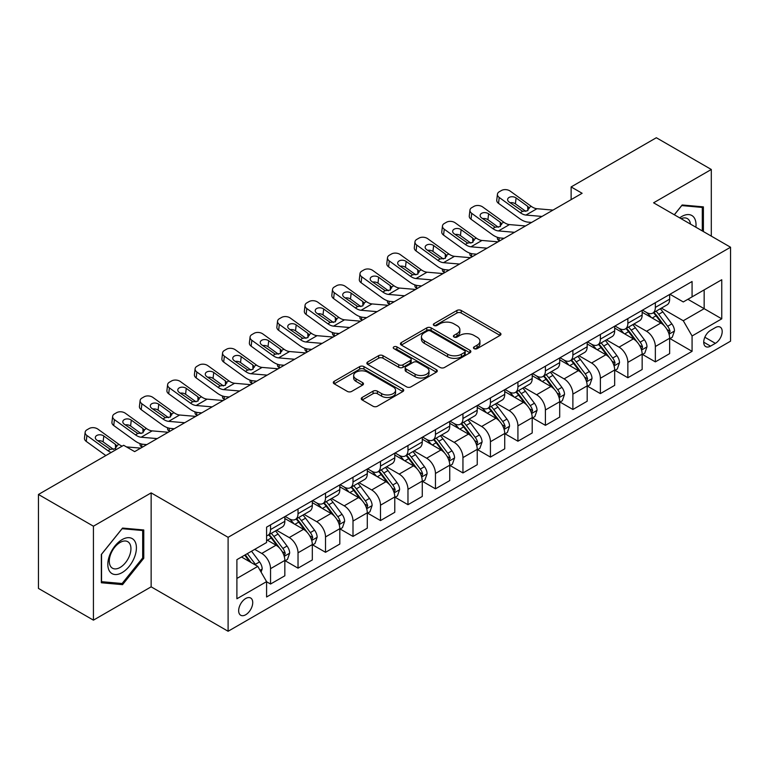 <?xml version="1.0" encoding="UTF-8"?>
<svg xmlns="http://www.w3.org/2000/svg" width="769" height="769" viewBox="0 0 769 769"><rect width="100%" height="100%" fill="white"/><g stroke="black" fill="none" stroke-linecap="round" stroke-linejoin="round"><path stroke-width="1.15" d="M474.108 348.645A2.134 1.23 0 0 0 477.136 348.645L500.061 335.399A3.057 1.759 0 0 0 500.955 334.15A3.057 1.759 0 0 0 500.061 332.91L461.217 310.474A3.057 1.759 0 0 0 456.901 310.474L433.966 323.72A2.134 1.23 0 0 0 433.341 324.595A2.134 1.23 0 0 0 433.966 325.46A2.134 1.23 0 0 0 436.984 325.46L439.955 323.749A9.766 5.643 0 0 1 453.768 323.749L457.007 325.614A9.766 5.643 0 0 1 459.872 329.603A9.766 5.643 0 0 1 457.007 333.592L454.037 335.303A2.134 1.23 0 0 0 453.412 336.178A2.134 1.23 0 0 0 454.037 337.053A2.134 1.23 0 0 0 457.065 337.053L460.025 335.342A9.766 5.643 0 0 1 473.839 335.342L477.078 337.207A9.766 5.643 0 0 1 479.943 341.196A9.766 5.643 0 0 1 477.078 345.185L474.108 346.896A2.134 1.23 0 0 0 473.483 347.771A2.134 1.23 0 0 0 474.108 348.645L474.108 346.896M245.696 614.758A9.949 5.748 120 0 0 252.194 605.991A9.949 5.748 120 0 0 250.675 598.013A9.949 5.748 120 0 0 245.696 598.513A9.949 5.748 120 0 0 239.197 607.279A9.949 5.748 120 0 0 240.716 615.248A9.949 5.748 120 0 0 245.696 614.758M362.151 397.458A3.057 1.759 0 0 0 361.257 398.707A3.057 1.759 0 0 0 362.151 399.947L373.042 406.243A3.057 1.759 0 0 0 377.368 406.243L402.831 391.536A3.057 1.759 0 0 0 403.725 390.296A3.057 1.759 0 0 0 402.831 389.047L363.977 366.611A3.057 1.759 0 0 0 359.661 366.611L334.198 381.318A3.057 1.759 0 0 0 333.304 382.568A3.057 1.759 0 0 0 334.198 383.808L347.357 391.411A3.057 1.759 0 0 0 351.683 391.411L362.574 385.125A3.057 1.759 0 0 0 363.468 383.875A3.057 1.759 0 0 0 362.574 382.626L356.047 378.857A8.161 4.71 0 0 1 353.653 375.522A8.161 4.71 0 0 1 358.7 371.167A8.161 4.71 0 0 1 367.601 372.196L393.17 386.961A8.161 4.71 0 0 1 395.564 390.296A8.161 4.71 0 0 1 390.527 394.651A8.161 4.71 0 0 1 381.626 393.622L377.368 391.161A3.057 1.759 0 0 0 373.042 391.161L362.151 397.458L362.151 399.947M151.147 492.881L93.424 526.207L38.45 494.467L38.45 588.42L93.424 620.15L151.147 586.834L228.105 631.262L228.105 537.32L151.147 492.881L151.147 586.834M711.306 236.121L711.306 169.478L653.592 202.805L730.55 247.233L228.105 537.32M711.306 169.478L656.341 137.738L571.127 186.934L571.127 199.623M38.45 494.467L123.655 445.28L134.652 451.624L582.123 193.279L571.127 186.934M440.176 367.486A3.057 1.759 0 0 0 444.492 367.486L469.955 352.788A3.057 1.759 0 0 0 470.849 351.539A3.057 1.759 0 0 0 469.955 350.289L431.111 327.863A3.057 1.759 0 0 0 426.785 327.863L401.322 342.57A3.057 1.759 0 0 0 400.428 343.81A3.057 1.759 0 0 0 401.322 345.06L440.176 367.486M394.728 349.107A2.134 1.23 0 0 1 396.9 349.405L396.9 346.867L436.398 369.668A3.057 1.759 0 0 1 437.292 370.918A3.057 1.759 0 0 1 436.398 372.158L410.925 386.865A3.057 1.759 0 0 1 406.609 386.865L367.755 364.439L367.755 361.939A3.057 1.759 0 0 0 366.861 363.189A3.057 1.759 0 0 0 367.755 364.439M367.755 361.939L378.656 355.653A3.057 1.759 0 0 1 382.972 355.653L398.727 364.746A3.057 1.759 0 0 0 403.052 364.746L410.281 360.574A3.057 1.759 0 0 0 411.175 359.325A3.057 1.759 0 0 0 410.281 358.075L393.872 348.607A2.134 1.23 0 0 1 393.247 347.742A2.134 1.23 0 0 1 394.564 346.598A2.134 1.23 0 0 1 396.9 346.867M715.381 327.594L710.537 330.391A9.641 5.566 120 0 0 704.241 338.879A9.641 5.566 120 0 0 705.721 346.608A9.641 5.566 120 0 0 710.537 346.127L715.381 343.339A9.641 5.566 120 0 0 721.678 334.842A9.641 5.566 120 0 0 720.197 327.113A9.641 5.566 120 0 0 715.381 327.594M228.105 631.262L730.55 341.176L730.55 247.233M669.972 294.267L683.276 301.948L692.071 296.872L692.071 281.512L266.583 527.159L266.583 542.52L236.9 559.659L236.9 598.763L266.583 581.624L266.583 596.984L692.071 351.337L692.071 335.976L683.276 320.74L661.407 308.119M692.071 296.872L721.755 279.733L721.755 318.837L692.071 335.976M93.424 526.207L93.424 620.15M687.89 299.285L704.164 308.677L704.164 289.894L721.755 279.733M683.276 320.74L704.164 308.677L721.755 318.837M236.9 578.451L257.788 566.388L241.514 556.996M266.583 581.749L270.544 584.036L270.544 568.676A12.439 7.181 -120 0 0 261.748 553.44L254.712 549.374M270.544 584.036L284.838 575.789L284.838 560.428A12.439 7.181 -120 0 0 276.042 545.192L266.583 539.732M285.164 560.745L298.026 568.166L298.026 552.805A12.439 7.181 -120 0 0 289.231 537.569L276.6 530.283M298.026 568.166L312.32 559.919L312.32 544.558A12.439 7.181 -120 0 0 303.524 529.322L284.838 518.527M312.647 544.875L325.518 552.296L325.518 536.935A12.439 7.181 -120 0 0 316.722 521.699L304.091 514.413M325.518 552.296L339.811 544.048L339.811 528.688A12.439 7.181 -120 0 0 331.016 513.452L312.32 502.657M340.138 529.005L353 536.426L353 521.065A12.439 7.181 -120 0 0 344.204 505.839L331.574 498.543M353 536.426L367.294 528.178L367.294 512.817A12.439 7.181 -120 0 0 358.498 497.581L339.811 486.787M367.62 513.134L380.492 520.565L380.492 505.204A12.439 7.181 -120 0 0 371.696 489.968L359.065 482.672M380.492 520.565L394.776 512.308L394.776 496.947A12.439 7.181 -120 0 0 385.98 481.711L367.294 470.926M395.112 497.264L407.974 504.695L407.974 489.334A12.439 7.181 -120 0 0 399.178 474.098L386.547 466.802M407.974 504.695L422.268 496.438L422.268 481.077A12.439 7.181 -120 0 0 413.472 465.841L394.776 455.056M422.594 481.394L435.456 488.824L435.456 473.464A12.439 7.181 -120 0 0 426.66 458.228L414.039 450.932M435.456 488.824L449.75 480.567L449.75 465.207A12.439 7.181 -120 0 0 440.954 449.971L422.268 439.186M450.086 465.524L462.948 472.954L462.948 457.593A12.439 7.181 -120 0 0 454.152 442.358L441.521 435.071M462.948 472.954L477.241 464.707L477.241 449.336A12.439 7.181 -120 0 0 468.446 434.11L449.75 423.315M477.568 449.663L490.43 457.084L490.43 441.723A12.439 7.181 -120 0 0 481.634 426.487L469.003 419.201M490.43 457.084L504.724 448.836L504.724 433.476A12.439 7.181 -120 0 0 495.928 418.24L477.241 407.445M505.05 433.793L517.922 441.214L517.922 425.853A12.439 7.181 -120 0 0 509.126 410.617L496.495 403.331M517.922 441.214L532.206 432.966L532.206 417.605A12.439 7.181 -120 0 0 523.41 402.37L504.724 391.575M532.542 417.923L545.404 425.344L545.404 409.983A12.439 7.181 -120 0 0 536.608 394.747L523.977 387.461M545.404 425.344L559.697 417.096L559.697 401.735A12.439 7.181 -120 0 0 550.902 386.499L532.206 375.705M560.024 402.052L572.886 409.483L572.886 394.113A12.439 7.181 -120 0 0 564.09 378.886L551.469 371.59M572.886 409.483L587.18 401.226L587.18 385.865A12.439 7.181 -120 0 0 578.384 370.629L559.697 359.844M587.516 386.182L600.378 393.613L600.378 378.252A12.439 7.181 -120 0 0 591.582 363.016L578.951 355.72M600.378 393.613L614.671 385.356L614.671 369.995A12.439 7.181 -120 0 0 605.876 354.759L587.18 343.974M614.998 370.312L627.86 377.742L627.86 362.382A12.439 7.181 -120 0 0 619.064 347.146L606.433 339.85M627.86 377.742L642.153 369.485L642.153 354.125A12.439 7.181 -120 0 0 633.358 338.889L614.671 328.103M642.48 354.442L655.351 361.872L655.351 346.511A12.439 7.181 -120 0 0 646.556 331.276L633.925 323.98M655.351 361.872L669.645 353.615L669.645 338.254A12.439 7.181 -120 0 0 660.85 323.028L642.153 312.233M642.48 310.138L646.556 312.483A12.439 7.181 -120 0 0 652.775 313.098A12.439 7.181 -120 0 0 655.351 307.408L655.351 302.707M614.998 326.008L619.064 328.353A12.439 7.181 -120 0 0 625.284 328.969A12.439 7.181 -120 0 0 627.86 323.278L627.86 318.577M587.516 341.878L591.582 344.224A12.439 7.181 -120 0 0 597.801 344.839A12.439 7.181 -120 0 0 600.378 339.148L600.378 334.448M560.024 357.748L564.09 360.094A12.439 7.181 -120 0 0 570.31 360.709A12.439 7.181 -120 0 0 572.886 355.018L572.886 350.318M532.542 373.609L536.608 375.964A12.439 7.181 -120 0 0 542.827 376.579A12.439 7.181 -120 0 0 545.404 370.889L545.404 366.188M505.05 389.479L509.126 391.834A12.439 7.181 -120 0 0 515.345 392.45A12.439 7.181 -120 0 0 517.922 386.749L517.922 382.058M477.568 405.35L481.634 407.705A12.439 7.181 -120 0 0 487.854 408.32A12.439 7.181 -120 0 0 490.43 402.62L490.43 397.929M450.086 421.22L454.152 423.565A12.439 7.181 -120 0 0 460.371 424.19A12.439 7.181 -120 0 0 462.948 418.49L462.948 413.789M422.594 437.09L426.66 439.435A12.439 7.181 -120 0 0 432.88 440.051A12.439 7.181 -120 0 0 435.456 434.36L435.456 429.66M395.112 452.96L399.178 455.306A12.439 7.181 -120 0 0 405.398 455.921A12.439 7.181 -120 0 0 407.974 450.23L407.974 445.53M367.62 468.83L371.696 471.176A12.439 7.181 -120 0 0 377.915 471.791A12.439 7.181 -120 0 0 380.492 466.101L380.492 461.4M340.138 484.701L344.204 487.046A12.439 7.181 -120 0 0 350.424 487.661A12.439 7.181 -120 0 0 353 481.971L353 477.27M312.647 500.561L316.722 502.916A12.439 7.181 -120 0 0 322.942 503.532A12.439 7.181 -120 0 0 325.518 497.831L325.518 493.14M285.164 516.432L289.231 518.787A12.439 7.181 -120 0 0 295.45 519.402A12.439 7.181 -120 0 0 298.026 513.702L298.026 509.011M669.972 338.571L692.071 351.337M652.775 313.098L667.069 304.851A12.439 7.181 -120 0 0 669.645 299.16L669.645 294.46M625.284 328.969L639.577 320.721A12.439 7.181 -120 0 0 642.153 315.021L642.153 310.33M597.801 344.839L612.095 336.591A12.439 7.181 -120 0 0 614.671 330.891L614.671 326.2M570.31 360.709L584.603 352.462A12.439 7.181 -120 0 0 587.18 346.761L587.18 342.07M542.827 376.579L557.121 368.322A12.439 7.181 -120 0 0 559.697 362.632L559.697 357.931M515.345 392.45L529.63 384.192A12.439 7.181 -120 0 0 532.206 378.502L532.206 373.801M487.854 408.32L502.147 400.063A12.439 7.181 -120 0 0 504.724 394.372L504.724 389.672M460.371 424.19L474.665 415.933A12.439 7.181 -120 0 0 477.241 410.242L477.241 405.542M432.88 440.051L447.173 431.803A12.439 7.181 -120 0 0 449.75 426.113L449.75 421.412M405.398 455.921L419.691 447.673A12.439 7.181 -120 0 0 422.268 441.973L422.268 437.282M377.915 471.791L392.2 463.544A12.439 7.181 -120 0 0 394.776 457.843L394.776 453.152M350.424 487.661L364.717 479.414A12.439 7.181 -120 0 0 367.294 473.714L367.294 469.013M322.942 503.532L337.235 495.274A12.439 7.181 -120 0 0 339.811 489.584L339.811 484.883M295.45 519.402L309.744 511.145A12.439 7.181 -120 0 0 312.32 505.454L312.32 500.754M266.583 535.772A12.439 7.181 -120 0 0 267.968 535.272L282.261 527.015A12.439 7.181 -120 0 0 284.838 521.324L284.838 516.624M267.968 535.272A12.439 7.181 -120 0 0 270.544 529.572L270.544 524.881M257.788 566.388L266.583 581.624M703.395 231.556L703.395 206.871L682.17 204.977L674.307 214.762M101.335 582.758L122.559 584.651L143.774 558.256L143.774 529.966L122.559 528.072L101.335 554.468L101.335 582.758M142.678 557.621L143.774 558.256M120.32 583.363L122.559 584.651M474.963 348.943L477.078 347.723A9.766 5.643 0 0 0 479.943 343.733L479.943 341.196M459.872 329.603L459.872 332.141A9.766 5.643 0 0 1 457.007 336.13L454.892 337.351M500.023 335.428L461.217 313.021A3.057 1.759 0 0 0 456.901 313.021L434.821 325.768M469.917 352.808L431.111 330.401A3.057 1.759 0 0 0 426.785 330.401L401.36 345.079M464.563 352.413A2.134 1.23 0 0 0 465.187 351.539A2.134 1.23 0 0 0 464.563 350.664L430.457 330.978A2.134 1.23 0 0 0 427.439 330.978L424.305 332.785A9.766 5.643 0 0 0 421.45 336.774A9.766 5.643 0 0 0 424.305 340.763L447.616 354.221A9.766 5.643 0 0 0 461.429 354.221L464.563 352.413L464.563 354.951A2.134 1.23 0 0 0 465.187 354.076L465.187 351.539M421.45 336.774L421.45 339.312A9.766 5.643 0 0 0 424.305 343.301L424.305 340.763M464.563 354.951L461.429 356.758A9.766 5.643 0 0 1 447.616 356.758L424.305 343.301M367.803 364.458L378.656 358.191L378.656 355.653M411.175 359.325L411.175 361.863A3.057 1.759 0 0 1 410.281 363.112L403.052 367.284A3.057 1.759 0 0 1 398.727 367.284L382.972 358.191A3.057 1.759 0 0 0 378.656 358.191M396.9 349.405L436.35 372.186M415.077 374.186A8.161 4.71 0 0 0 423.979 375.205A8.161 4.71 0 0 0 429.015 370.85A8.161 4.71 0 0 0 426.632 367.515L417.615 362.314A3.057 1.759 0 0 0 413.299 362.314L406.07 366.496A3.057 1.759 0 0 0 405.176 367.736A3.057 1.759 0 0 0 406.07 368.985L415.077 374.186L415.077 376.723A8.161 4.71 0 0 0 423.979 377.742A8.161 4.71 0 0 0 429.015 373.388L429.015 370.85M405.176 367.736L405.176 370.274A3.057 1.759 0 0 0 406.07 371.523L406.07 368.985M415.077 376.723L406.07 371.523M395.564 390.296L395.564 392.834A8.161 4.71 0 0 1 390.527 397.189A8.161 4.71 0 0 1 381.626 396.16L377.368 393.699A3.057 1.759 0 0 0 373.042 393.699L362.189 399.976M353.653 375.522L353.653 378.069A8.161 4.71 0 0 0 356.047 381.395L356.047 378.857M362.535 385.144L356.047 381.395M402.793 391.565L363.977 369.158A3.057 1.759 0 0 0 359.661 369.158L334.236 383.837M669.645 338.764L672.279 337.245L674.48 330.891A8.238 4.758 -120 0 0 671.846 323.874L662.859 311.887A23.791 13.736 -120 0 0 660.263 308.773M651.333 317.53A23.791 13.736 -120 0 0 646.46 312.435M499.735 240.851L499.225 240.63A6.219 3.114 174.1 0 1 497.437 238.726L497.283 237.265M668.886 333.717L670.03 331.247A8.238 4.758 -120 0 0 667.665 326.287L658.687 314.3A23.791 13.736 -120 0 0 656.092 311.185M653.871 312.464A19.744 11.4 60 0 1 657.12 316.155L664.724 326.296M653.448 312.714A23.791 13.736 60 0 1 656.044 315.819L662.022 323.797M542.01 216.435L525.967 215.06A15.553 8.978 60 0 1 520.277 212.696L499.225 197.47L498.533 203.362A6.219 4.008 -173.3 0 1 496.755 200.103L497.447 194.211A6.219 4.008 6.7 0 0 499.225 197.47M531.61 222.443L528.12 222.145A23.32 13.467 60 0 1 519.584 218.598L498.533 203.362M553.007 210.091L536.954 208.716A15.553 8.978 60 0 1 531.273 206.352L510.212 191.116A6.219 4.008 6.7 0 0 501.455 190.501L499.254 191.769A6.219 4.008 6.7 0 0 497.447 194.211M527.851 210.619L527.669 206.323L528.899 207.717L527.688 210.716L522.641 211.331L509.059 202.007A4.979 3.211 -173.3 0 1 507.627 199.392A4.979 3.211 -173.3 0 1 509.078 197.45A4.979 3.211 -173.3 0 1 516.095 197.941L515.403 203.843L525.852 211.398M515.403 203.843A4.979 3.211 6.7 0 0 510.087 202.747M527.669 206.323L516.095 197.941M531.273 206.352L528.899 207.717L529.139 208.61M642.153 354.634L644.797 353.115L646.989 346.761A8.238 4.758 -120 0 0 644.364 339.744L635.377 327.757A23.791 13.736 -120 0 0 632.781 324.643M623.842 333.4A23.791 13.736 -120 0 0 618.978 328.305M472.243 256.721L471.733 256.5A6.219 3.114 174.1 0 1 469.946 254.597L469.792 253.136M641.404 349.587L642.538 347.117A8.238 4.758 -120 0 0 640.183 342.157L631.195 330.161A23.791 13.736 -120 0 0 628.6 327.056M626.389 328.334A19.744 11.4 60 0 1 629.628 332.016L637.232 342.167M625.966 328.584A23.791 13.736 60 0 1 628.561 331.689L634.531 339.658M614.671 370.504L617.305 368.976L619.506 362.632A8.238 4.758 -120 0 0 616.873 355.614L607.894 343.618A23.791 13.736 -120 0 0 605.299 340.513M596.36 349.27A23.791 13.736 -120 0 0 591.486 344.176M444.761 272.582L444.251 272.37A6.219 3.114 174.1 0 1 442.463 270.467L442.31 268.996M613.922 365.458L615.056 362.987A8.238 4.758 -120 0 0 612.701 358.027L603.713 346.031A23.791 13.736 -120 0 0 601.118 342.926M598.907 344.204A19.744 11.4 60 0 1 602.146 347.886L609.75 358.037M598.474 344.445A23.791 13.736 60 0 1 601.07 347.559L607.049 355.528M587.18 386.374L589.823 384.846L592.015 378.502A8.238 4.758 -120 0 0 589.39 371.485L580.403 359.488A23.791 13.736 -120 0 0 577.807 356.383M568.877 365.14A23.791 13.736 -120 0 0 564.004 360.036M417.269 288.452L416.76 288.231A6.219 3.114 174.1 0 1 414.972 286.328L414.827 284.866M586.43 381.328L587.574 378.857A8.238 4.758 -120 0 0 585.209 373.897L576.231 361.901A23.791 13.736 -120 0 0 573.636 358.796M571.415 360.075A19.744 11.4 60 0 1 574.654 363.756L582.258 373.907M570.992 360.315A23.791 13.736 60 0 1 573.587 363.429L579.557 371.398M514.528 232.305L498.475 230.931A15.553 8.978 60 0 1 492.794 228.566L471.733 213.34L471.051 219.232A6.219 4.008 -173.3 0 1 469.263 215.974L469.955 210.072A6.219 4.008 6.7 0 0 471.733 213.34M504.118 238.313L500.629 238.015A23.32 13.467 60 0 1 492.102 234.468L471.051 219.232M525.515 225.961L509.472 224.586A15.553 8.978 60 0 1 503.782 222.212L482.73 206.986A6.219 4.008 6.7 0 0 473.973 206.371L471.772 207.64A6.219 4.008 6.7 0 0 469.955 210.072M500.359 226.48L500.186 222.183L501.417 223.587L500.206 226.586L495.159 227.201L481.567 217.877A4.979 3.211 -173.3 0 1 480.144 215.262A4.979 3.211 -173.3 0 1 481.596 213.321A4.979 3.211 -173.3 0 1 488.603 213.811L487.911 219.713L498.36 227.268M487.911 219.713A4.979 3.211 6.7 0 0 482.596 218.617M500.186 222.183L488.603 213.811M503.782 222.212L501.417 223.587L501.657 224.481M487.037 248.176L470.993 246.801A15.553 8.978 60 0 1 465.303 244.436L444.251 229.2L443.559 235.103A6.219 4.008 -173.3 0 1 441.781 231.844L442.473 225.942A6.219 4.008 6.7 0 0 444.251 229.2M476.636 254.183L473.146 253.885A23.32 13.467 60 0 1 464.62 250.329L443.559 235.103M498.033 241.831L481.98 240.457A15.553 8.978 60 0 1 476.299 238.082L455.248 222.856A6.219 4.008 6.7 0 0 446.481 222.241L444.28 223.51A6.219 4.008 6.7 0 0 442.473 225.942M472.877 242.35L472.704 238.054L473.935 239.457L472.714 242.446L467.677 243.062L454.085 233.738A4.979 3.211 -173.3 0 1 452.662 231.133A4.979 3.211 -173.3 0 1 454.114 229.191A4.979 3.211 -173.3 0 1 461.121 229.681L460.429 235.583L470.878 243.139M460.429 235.583A4.979 3.211 6.7 0 0 455.113 234.487M472.704 238.054L461.121 229.681M476.299 238.082L473.935 239.457L474.175 240.351M459.554 264.046L443.502 262.671A15.553 8.978 60 0 1 437.821 260.307L416.76 245.071L416.077 250.973A6.219 4.008 -173.3 0 1 414.299 247.714L414.981 241.812A6.219 4.008 6.7 0 0 416.76 245.071M449.144 270.054L445.655 269.756A23.32 13.467 60 0 1 437.128 266.199L416.077 250.973M470.551 257.702L454.498 256.327A15.553 8.978 60 0 1 448.817 253.953L427.756 238.726A6.219 4.008 6.7 0 0 418.999 238.111L416.798 239.38A6.219 4.008 6.7 0 0 414.981 241.812M445.395 258.221L445.213 253.924L446.443 255.318L445.232 258.317L440.185 258.932L426.593 249.608A4.979 3.211 -173.3 0 1 425.17 247.003A4.979 3.211 -173.3 0 1 426.622 245.051A4.979 3.211 -173.3 0 1 433.629 245.551L432.947 251.444L443.396 259.009M432.947 251.444A4.979 3.211 6.7 0 0 427.622 250.358M445.213 253.924L433.629 245.551M448.817 253.953L446.443 255.318L446.683 256.221M559.697 402.245L562.331 400.716L564.533 394.372A8.238 4.758 -120 0 0 561.899 387.355L552.921 375.359A23.791 13.736 -120 0 0 550.325 372.254M541.386 381.011A23.791 13.736 -120 0 0 536.522 375.906M389.787 304.322L389.277 304.101A6.219 3.114 174.1 0 1 387.489 302.198L387.336 300.737M558.948 397.198L560.082 394.718A8.238 4.758 -120 0 0 557.727 389.768L548.739 377.771A23.791 13.736 -120 0 0 546.144 374.666M543.933 375.945A19.744 11.4 60 0 1 547.172 379.626L554.776 389.777M543.51 376.185A23.791 13.736 60 0 1 546.105 379.3L552.075 387.268M432.063 279.916L416.019 278.541A15.553 8.978 60 0 1 410.329 276.167L389.277 260.941L388.585 266.843A6.219 4.008 -173.3 0 1 386.807 263.584L387.499 257.682A6.219 4.008 6.7 0 0 389.277 260.941M421.662 285.924L418.173 285.626A23.32 13.467 60 0 1 409.646 282.069L388.585 266.843M443.059 273.562L427.016 272.188A15.553 8.978 60 0 1 421.325 269.823L400.274 254.597A6.219 4.008 6.7 0 0 391.508 253.981L389.316 255.25A6.219 4.008 6.7 0 0 387.499 257.682M417.903 274.091L417.73 269.794L418.961 271.188L417.75 274.187L412.703 274.802L399.111 265.478A4.979 3.211 -173.3 0 1 397.688 262.873A4.979 3.211 -173.3 0 1 399.14 260.922A4.979 3.211 -173.3 0 1 406.147 261.422L405.455 267.314L415.904 274.869M405.455 267.314A4.979 3.211 6.7 0 0 400.14 266.228M417.73 269.794L406.147 261.422M421.325 269.823L418.961 271.188L419.201 272.091M695.878 227.22A20.215 11.67 120 0 0 694.109 217.617A20.215 11.67 120 0 0 679.681 217.867M690.466 224.087A15.303 8.834 120 0 0 689.101 220.203A15.303 8.834 120 0 0 687.38 218.607A15.303 8.834 120 0 0 681.094 218.675M681.69 205.573L702.299 207.438L702.299 230.921M700.934 206.65L702.299 207.438M674.355 214.791L681.738 205.602M122.117 539.607A20.215 11.67 120 0 0 107.823 564.359A20.215 11.67 120 0 0 122.117 572.607A20.215 11.67 120 0 0 136.411 547.855A20.215 11.67 120 0 0 122.117 539.607M120.118 542.453A15.303 8.834 120 0 0 110.111 555.939A15.303 8.834 120 0 0 112.466 568.204A15.303 8.834 120 0 0 120.118 567.445A15.303 8.834 120 0 0 130.115 553.959A15.303 8.834 120 0 0 127.769 541.693A15.303 8.834 120 0 0 120.118 542.453M142.678 557.948L122.117 583.517L101.556 581.681L101.556 554.266L122.117 528.697L142.678 530.533L142.678 557.948M141.313 529.745L142.678 530.533M532.206 418.115L534.849 416.587L537.05 410.242A8.238 4.758 -120 0 0 534.417 403.225L525.429 391.229A23.791 13.736 -120 0 0 522.833 388.124M513.903 396.871A23.791 13.736 -120 0 0 509.03 391.777M362.305 320.192L361.795 319.971A6.219 3.114 174.1 0 1 359.998 318.068L359.854 316.607M531.456 413.059L532.6 410.588A8.238 4.758 -120 0 0 530.235 405.638L521.257 393.641A23.791 13.736 -120 0 0 518.662 390.537M516.441 391.806A19.744 11.4 60 0 1 519.69 395.497L527.294 405.648M516.018 392.055A23.791 13.736 60 0 1 518.614 395.16L524.593 403.139M504.724 433.976L507.367 432.457L509.559 426.113A8.238 4.758 -120 0 0 506.934 419.095L497.947 407.099A23.791 13.736 -120 0 0 495.351 403.985M486.412 412.742A23.791 13.736 -120 0 0 481.548 407.647M334.813 336.063L334.304 335.842A6.219 3.114 174.1 0 1 332.516 333.938L332.362 332.477M503.974 428.929L505.108 426.459A8.238 4.758 -120 0 0 502.753 421.499L493.765 409.512A23.791 13.736 -120 0 0 491.17 406.397M488.959 407.676A19.744 11.4 60 0 1 492.198 411.367L499.802 421.518M488.536 407.926A23.791 13.736 60 0 1 491.131 411.031L497.101 419.009M477.241 449.846L479.875 448.327L482.076 441.973A8.238 4.758 -120 0 0 479.443 434.956L470.465 422.969A23.791 13.736 -120 0 0 467.869 419.855M458.93 428.612A23.791 13.736 -120 0 0 454.056 423.517M307.331 351.933L306.821 351.712A6.219 3.114 174.1 0 1 305.033 349.808L304.88 348.347M476.492 444.799L477.626 442.329A8.238 4.758 -120 0 0 475.271 437.369L466.283 425.382A23.791 13.736 -120 0 0 463.688 422.268M461.477 423.546A19.744 11.4 60 0 1 464.716 427.237L472.32 437.378M461.044 423.796A23.791 13.736 60 0 1 463.64 426.901L469.619 434.879M449.75 465.716L452.393 464.197L454.585 457.843A8.238 4.758 -120 0 0 451.961 450.826L442.973 438.839A23.791 13.736 -120 0 0 440.377 435.725M431.447 444.482A23.791 13.736 -120 0 0 426.574 439.387M279.839 367.803L279.33 367.582A6.219 3.114 174.1 0 1 277.542 365.679L277.398 364.218M449 460.669L450.144 458.199A8.238 4.758 -120 0 0 447.779 453.239L438.801 441.252A23.791 13.736 -120 0 0 436.196 438.138M433.985 439.416A19.744 11.4 60 0 1 437.225 443.098L444.828 453.249M433.562 439.666A23.791 13.736 60 0 1 436.158 442.771L442.127 450.74M422.268 481.586L424.901 480.067L427.103 473.714A8.238 4.758 -120 0 0 424.469 466.696L415.491 454.7A23.791 13.736 -120 0 0 412.895 451.595M403.956 460.352A23.791 13.736 -120 0 0 399.082 455.258M252.357 383.664L251.848 383.452A6.219 3.114 174.1 0 1 250.06 381.549L249.906 380.088M421.518 476.54L422.652 474.069A8.238 4.758 -120 0 0 420.297 469.109L411.309 457.113A23.791 13.736 -120 0 0 408.714 454.008M406.503 455.286A19.744 11.4 60 0 1 409.742 458.968L417.346 469.119M406.08 455.527A23.791 13.736 60 0 1 408.675 458.641L414.645 466.61M404.581 295.786L388.528 294.412A15.553 8.978 60 0 1 382.847 292.037L361.795 276.811L361.103 282.713A6.219 4.008 -173.3 0 1 359.325 279.455L360.007 273.553A6.219 4.008 6.7 0 0 361.795 276.811M394.17 301.794L390.69 301.496A23.32 13.467 60 0 1 382.155 297.939L361.103 282.713M415.577 289.432L399.524 288.058A15.553 8.978 60 0 1 393.843 285.693L372.782 270.467A6.219 4.008 6.7 0 0 364.025 269.852L361.824 271.121A6.219 4.008 6.7 0 0 360.007 273.553M390.421 289.961L390.239 285.664L391.469 287.058L390.258 290.057L385.211 290.672L371.619 281.348A4.979 3.211 -173.3 0 1 370.197 278.743A4.979 3.211 -173.3 0 1 371.648 276.792A4.979 3.211 -173.3 0 1 378.656 277.282L377.973 283.184L388.422 290.74M377.973 283.184A4.979 3.211 6.7 0 0 372.648 282.088M390.239 285.664L378.656 277.282M393.843 285.693L391.469 287.058L391.709 287.962M377.098 311.656L361.046 310.272A15.553 8.978 60 0 1 355.365 307.908L334.304 292.681L333.611 298.583A6.219 4.008 -173.3 0 1 331.833 295.315L332.525 289.423A6.219 4.008 6.7 0 0 334.304 292.681M366.688 317.655L363.199 317.357A23.32 13.467 60 0 1 354.672 313.81L333.611 298.583M388.085 305.303L372.042 303.928A15.553 8.978 60 0 1 366.352 301.563L345.3 286.337A6.219 4.008 6.7 0 0 336.543 285.712L334.342 286.991A6.219 4.008 6.7 0 0 332.525 289.423M362.93 305.831L362.757 301.535L363.987 302.928L362.776 305.927L357.729 306.543L344.137 297.219A4.979 3.211 -173.3 0 1 342.714 294.614A4.979 3.211 -173.3 0 1 344.166 292.662A4.979 3.211 -173.3 0 1 351.173 293.152L350.481 299.054L360.93 306.61M350.481 299.054A4.979 3.211 6.7 0 0 345.166 297.959M362.757 301.535L351.173 293.152M366.352 301.563L363.987 302.928L364.227 303.822M349.607 327.517L333.563 326.143A15.553 8.978 60 0 1 327.873 323.778L306.821 308.552L306.129 314.454A6.219 4.008 -173.3 0 1 304.351 311.185L305.043 305.293A6.219 4.008 6.7 0 0 306.821 308.552M339.206 333.525L335.717 333.227A23.32 13.467 60 0 1 327.19 329.68L306.129 314.454M360.603 321.173L344.55 319.798A15.553 8.978 60 0 1 338.869 317.434L317.818 302.198A6.219 4.008 6.7 0 0 309.051 301.583L306.85 302.851A6.219 4.008 6.7 0 0 305.043 305.293M335.447 321.702L335.265 317.405L336.505 318.799L335.284 321.798L330.247 322.413L316.655 313.089A4.979 3.211 -173.3 0 1 315.232 310.474A4.979 3.211 -173.3 0 1 316.684 308.532A4.979 3.211 -173.3 0 1 323.691 309.023L322.999 314.925L333.448 322.48M322.999 314.925A4.979 3.211 6.7 0 0 317.684 313.829M335.265 317.405L323.691 309.023M338.869 317.434L336.505 318.799L336.745 319.693M322.124 343.387L306.072 342.013A15.553 8.978 60 0 1 300.391 339.648L279.33 324.422L278.647 330.314A6.219 4.008 -173.3 0 1 276.869 327.056L277.551 321.154A6.219 4.008 6.7 0 0 279.33 324.422M311.714 349.395L308.225 349.097A23.32 13.467 60 0 1 299.699 345.55L278.647 330.314M333.121 337.043L317.068 335.668A15.553 8.978 60 0 1 311.387 333.304L290.326 318.068A6.219 4.008 6.7 0 0 281.569 317.453L279.368 318.722A6.219 4.008 6.7 0 0 277.551 321.154M307.965 337.572L307.783 333.265L309.013 334.669L307.802 337.668L302.755 338.283L289.163 328.959A4.979 3.211 -173.3 0 1 287.741 326.344A4.979 3.211 -173.3 0 1 289.192 324.403A4.979 3.211 -173.3 0 1 296.2 324.893L295.517 330.795L305.966 338.35M295.517 330.795A4.979 3.211 6.7 0 0 290.192 329.699M307.783 333.265L296.2 324.893M311.387 333.304L309.013 334.669L309.253 335.563M294.633 359.258L278.589 357.883A15.553 8.978 60 0 1 272.899 355.518L251.848 340.292L251.155 346.185A6.219 4.008 -173.3 0 1 249.377 342.926L250.069 337.024A6.219 4.008 6.7 0 0 251.848 340.292M284.232 365.265L280.743 364.967A23.32 13.467 60 0 1 272.216 361.42L251.155 346.185M305.629 352.913L289.586 351.539A15.553 8.978 60 0 1 283.896 349.164L262.844 333.938A6.219 4.008 6.7 0 0 254.078 333.323L251.886 334.592A6.219 4.008 6.7 0 0 250.069 337.024M280.474 353.432L280.301 349.136L281.531 350.539L280.31 353.529L275.273 354.144L261.681 344.829A4.979 3.211 -173.3 0 1 260.258 342.215A4.979 3.211 -173.3 0 1 261.71 340.273A4.979 3.211 -173.3 0 1 268.717 340.763L268.025 346.665L278.474 354.221M268.025 346.665A4.979 3.211 6.7 0 0 262.71 345.569M280.301 349.136L268.717 340.763M283.896 349.164L281.531 350.539L281.771 351.433M394.776 497.456L397.419 495.928L399.62 489.584A8.238 4.758 -120 0 0 396.987 482.567L387.999 470.57A23.791 13.736 -120 0 0 385.404 467.465M376.474 476.222A23.791 13.736 -120 0 0 371.6 471.128M224.875 399.534L224.365 399.313A6.219 3.114 174.1 0 1 222.568 397.419L222.424 395.948M394.026 492.41L395.17 489.94A8.238 4.758 -120 0 0 392.805 484.979L383.827 472.983A23.791 13.736 -120 0 0 381.232 469.878M379.011 471.157A19.744 11.4 60 0 1 382.26 474.838L389.864 484.989M378.588 471.397A23.791 13.736 60 0 1 381.184 474.511L387.163 482.48M267.151 375.128L251.098 373.753A15.553 8.978 60 0 1 245.417 371.389L224.365 356.153L223.673 362.055A6.219 4.008 -173.3 0 1 221.895 358.796L222.577 352.894A6.219 4.008 6.7 0 0 224.365 356.153M256.74 381.136L253.251 380.838A23.32 13.467 60 0 1 244.725 377.281L223.673 362.055M278.147 368.784L262.094 367.409A15.553 8.978 60 0 1 256.413 365.035L235.352 349.808A6.219 4.008 6.7 0 0 226.595 349.193L224.394 350.462A6.219 4.008 6.7 0 0 222.577 352.894M252.991 369.303L252.809 365.006L254.039 366.409L252.828 369.399L247.781 370.014L234.189 360.69A4.979 3.211 -173.3 0 1 232.767 358.085A4.979 3.211 -173.3 0 1 234.218 356.134A4.979 3.211 -173.3 0 1 241.226 356.633L240.543 362.535L250.992 370.091M240.543 362.535A4.979 3.211 6.7 0 0 235.218 361.44M252.809 365.006L241.226 356.633M256.413 365.035L254.039 366.409L254.279 367.303M367.294 513.327L369.937 511.798L372.129 505.454A8.238 4.758 -120 0 0 369.505 498.437L360.517 486.441A23.791 13.736 -120 0 0 357.921 483.336M348.982 492.093A23.791 13.736 -120 0 0 344.118 486.988M197.383 415.404L196.874 415.183A6.219 3.114 174.1 0 1 195.086 413.28L194.932 411.819M366.544 508.28L367.678 505.8A8.238 4.758 -120 0 0 365.323 500.85L356.335 488.853A23.791 13.736 -120 0 0 353.74 485.748M351.529 487.027A19.744 11.4 60 0 1 354.769 490.709L362.372 500.859M351.106 487.267A23.791 13.736 60 0 1 353.702 490.382L359.671 498.35M239.668 390.998L223.616 389.623A15.553 8.978 60 0 1 217.935 387.249L196.874 372.023L196.182 377.925A6.219 4.008 -173.3 0 1 194.403 374.666L195.095 368.764A6.219 4.008 6.7 0 0 196.874 372.023M229.258 397.006L225.769 396.708A23.32 13.467 60 0 1 217.243 393.151L196.182 377.925M250.656 384.654L234.612 383.27A15.553 8.978 60 0 1 228.922 380.905L207.87 365.679A6.219 4.008 6.7 0 0 199.104 365.064L196.912 366.332A6.219 4.008 6.7 0 0 195.095 368.764M225.5 385.173L225.327 380.876L226.557 382.27L225.346 385.269L220.299 385.884L206.707 376.56A4.979 3.211 -173.3 0 1 205.285 373.955A4.979 3.211 -173.3 0 1 206.736 372.004A4.979 3.211 -173.3 0 1 213.744 372.504L213.051 378.396L223.5 385.961M213.051 378.396A4.979 3.211 6.7 0 0 207.736 377.31M225.327 380.876L213.744 372.504M228.922 380.905L226.557 382.27L226.797 383.173M339.811 529.197L342.445 527.669L344.647 521.324A8.238 4.758 -120 0 0 342.013 514.307L333.035 502.311A23.791 13.736 -120 0 0 330.43 499.206M321.5 507.963A23.791 13.736 -120 0 0 316.626 502.859M169.901 431.274L169.391 431.053A6.219 3.114 174.1 0 1 167.604 429.15L167.45 427.689M339.052 524.15L340.196 521.67A8.238 4.758 -120 0 0 337.841 516.72L328.853 504.724A23.791 13.736 -120 0 0 326.258 501.619M324.047 502.897A19.744 11.4 60 0 1 327.286 506.579L334.89 516.73M323.614 503.137A23.791 13.736 60 0 1 326.21 506.242L332.189 514.221M212.177 406.868L196.133 405.494A15.553 8.978 60 0 1 190.443 403.119L169.391 387.893L168.699 393.795A6.219 4.008 -173.3 0 1 166.921 390.537L167.613 384.635A6.219 4.008 6.7 0 0 169.391 387.893M201.776 412.876L198.287 412.578A23.32 13.467 60 0 1 189.751 409.021L168.699 393.795M223.173 400.514L207.121 399.14A15.553 8.978 60 0 1 201.44 396.775L180.379 381.549A6.219 4.008 6.7 0 0 171.622 380.934L169.42 382.203A6.219 4.008 6.7 0 0 167.613 384.635M198.018 401.043L197.835 396.746L199.075 398.14L197.854 401.139L192.817 401.754L179.225 392.43A4.979 3.211 -173.3 0 1 177.793 389.825A4.979 3.211 -173.3 0 1 179.244 387.874A4.979 3.211 -173.3 0 1 186.261 388.374L185.569 394.266L196.018 401.822M185.569 394.266A4.979 3.211 6.7 0 0 180.254 393.18M197.835 396.746L186.261 388.374M201.44 396.775L199.075 398.14L199.306 399.044M312.32 545.067L314.963 543.539L317.155 537.195A8.238 4.758 -120 0 0 314.531 530.177L305.543 518.181A23.791 13.736 -120 0 0 302.948 515.076M294.008 523.824A23.791 13.736 -120 0 0 289.144 518.729M142.409 447.145L141.9 446.924A6.219 3.114 174.1 0 1 140.112 445.02L139.968 443.559M311.57 540.011L312.714 537.541A8.238 4.758 -120 0 0 310.349 532.59L301.361 520.594A23.791 13.736 -120 0 0 298.766 517.479M296.555 518.758A19.744 11.4 60 0 1 299.795 522.449L307.398 532.6M296.132 519.008A23.791 13.736 60 0 1 298.728 522.113L304.697 530.091M184.695 422.739L168.642 421.364A15.553 8.978 60 0 1 162.961 418.99L141.9 403.763L141.217 409.666A6.219 4.008 -173.3 0 1 139.429 406.407L140.121 400.505A6.219 4.008 6.7 0 0 141.9 403.763M174.284 428.746L170.795 428.439A23.32 13.467 60 0 1 162.269 424.892L141.217 409.666M195.682 416.385L179.638 415.01A15.553 8.978 60 0 1 173.957 412.645L152.896 397.419A6.219 4.008 6.7 0 0 144.139 396.804L141.938 398.073A6.219 4.008 6.7 0 0 140.121 400.505M170.526 416.913L170.353 412.617L171.583 414.01L170.372 417.009L165.325 417.625L151.733 408.301A4.979 3.211 -173.3 0 1 150.311 405.696A4.979 3.211 -173.3 0 1 151.762 403.744A4.979 3.211 -173.3 0 1 158.77 404.234L158.078 410.137L168.526 417.692M158.078 410.137A4.979 3.211 6.7 0 0 152.762 409.041M170.353 412.617L158.77 404.234M173.957 412.645L171.583 414.01L171.823 414.904M284.838 560.928L287.471 559.409L289.673 553.055A8.238 4.758 -120 0 0 287.039 546.038L278.061 534.051A23.791 13.736 -120 0 0 275.465 530.937M284.088 555.881L285.222 553.411A8.238 4.758 -120 0 0 282.867 548.451L273.879 536.464A23.791 13.736 -120 0 0 271.284 533.35M269.073 534.628A19.744 11.4 60 0 1 272.313 538.319L279.916 548.47M268.65 534.878A23.791 13.736 60 0 1 271.246 537.983L277.215 545.961M157.203 438.599L141.16 437.225A15.553 8.978 60 0 1 135.469 434.86L114.418 419.634L113.725 425.536A6.219 4.008 -173.3 0 1 111.947 422.268L112.639 416.375A6.219 4.008 6.7 0 0 114.418 419.634M146.802 444.607L143.313 444.309A23.32 13.467 60 0 1 134.786 440.762L113.725 425.536M168.2 432.255L152.156 430.88A15.553 8.978 60 0 1 146.466 428.516L125.414 413.289A6.219 4.008 6.7 0 0 116.648 412.665L114.446 413.933A6.219 4.008 6.7 0 0 112.639 416.375M143.044 432.784L142.871 428.487L144.101 429.881L142.88 432.88L137.843 433.495L124.251 424.171A4.979 3.211 -173.3 0 1 122.829 421.566A4.979 3.211 -173.3 0 1 124.28 419.614A4.979 3.211 -173.3 0 1 131.288 420.105L130.595 426.007L141.044 433.562M130.595 426.007A4.979 3.211 6.7 0 0 125.28 424.911M142.871 428.487L131.288 420.105M146.466 428.516L144.101 429.881L144.341 430.775M261.085 572.107L262.191 568.925A8.238 4.758 -120 0 0 259.557 561.908L251.54 551.21M256.125 565.426A8.238 4.758 -120 0 0 255.375 564.321L247.358 553.622M245.292 554.814L251.059 562.504M244.725 555.141L249.608 561.668M111.159 452.489A15.553 8.978 60 0 1 107.987 450.73L86.926 435.504L86.243 441.396A6.219 4.008 -173.3 0 1 84.465 438.138L85.148 432.245A6.219 4.008 6.7 0 0 86.926 435.504M105.834 455.565L86.243 441.396M122.156 446.145A15.553 8.978 60 0 1 118.984 444.386L97.923 429.15A6.219 4.008 6.7 0 0 89.166 428.535L86.964 429.804A6.219 4.008 6.7 0 0 85.148 432.245M140.717 448.125L126.472 446.904M115.561 448.654L115.379 444.347L116.609 445.751L115.398 448.75L110.352 449.365L96.759 440.041A4.979 3.211 -173.3 0 1 95.337 437.426A4.979 3.211 -173.3 0 1 96.788 435.485A4.979 3.211 -173.3 0 1 103.796 435.975L103.113 441.877L113.562 449.432M103.113 441.877A4.979 3.211 6.7 0 0 97.788 440.781M115.379 444.347L103.796 435.975M118.984 444.386L116.609 445.751L116.85 446.645M261.748 553.44L276.042 545.192M289.231 537.569L303.524 529.322M316.722 521.699L331.016 513.452M344.204 505.839L358.498 497.581M371.696 489.968L385.98 481.711M399.178 474.098L413.472 465.841M426.66 458.228L440.954 449.971M454.152 442.358L468.446 434.11M481.634 426.487L495.928 418.24M509.126 410.617L523.41 402.37M536.608 394.747L550.902 386.499M564.09 378.886L578.384 370.629M591.582 363.016L605.876 354.759M619.064 347.146L633.358 338.889M646.556 331.276L660.85 323.028M655.351 307.408L669.645 299.16M655.351 346.511L669.645 338.254M627.86 362.382L642.153 354.125M627.86 323.278L642.153 315.021M600.378 378.252L614.671 369.995M600.378 339.148L614.671 330.891M572.886 394.113L587.18 385.865M572.886 355.018L587.18 346.761M545.404 409.983L559.697 401.735M545.404 370.889L559.697 362.632M517.922 425.853L532.206 417.605M517.922 386.749L532.206 378.502M490.43 441.723L504.724 433.476M490.43 402.62L504.724 394.372M462.948 457.593L477.241 449.336M462.948 418.49L477.241 410.242M435.456 473.464L449.75 465.207M435.456 434.36L449.75 426.113M407.974 489.334L422.268 481.077M407.974 450.23L422.268 441.973M380.492 505.204L394.776 496.947M380.492 466.101L394.776 457.843M353 521.065L367.294 512.817M353 481.971L367.294 473.714M325.518 536.935L339.811 528.688M325.518 497.831L339.811 489.584M298.026 552.805L312.32 544.558M298.026 513.702L312.32 505.454M270.544 568.676L284.838 560.428M270.544 529.572L284.838 521.324M704.837 337.245L715.381 343.339M703.722 342.195L710.537 346.127M477.078 347.723L477.078 345.185M454.037 337.053L454.037 335.303M457.007 336.13L457.007 333.592M433.966 325.46L433.966 323.72M456.901 313.021L456.901 310.474M461.217 313.021L461.217 310.474M500.061 335.399L500.061 332.91M401.322 345.06L401.322 342.57M426.785 330.401L426.785 327.863M431.111 330.401L431.111 327.863M469.955 352.788L469.955 350.289M447.616 356.758L447.616 354.221M461.429 356.758L461.429 354.221M382.972 358.191L382.972 355.653M398.727 367.284L398.727 364.746M403.052 367.284L403.052 364.746M410.281 363.112L410.281 360.574M436.398 372.158L436.398 369.668M373.042 393.699L373.042 391.161M377.368 393.699L377.368 391.161M381.626 396.16L381.626 393.622M362.574 385.125L362.574 382.626M334.198 383.808L334.198 381.318M359.661 369.158L359.661 366.611M363.977 369.158L363.977 366.611M402.831 391.536L402.831 389.047M498.927 237.746L499.225 240.63M669.03 334.169L674.423 331.055M658.687 314.3L662.859 311.887M652.208 318.039L656.044 315.819M667.665 326.287L671.846 323.874M667.021 329.507L670.03 331.247M522.641 211.331L520.277 212.696M536.954 208.716L525.967 215.06M471.435 253.616L471.733 256.5M641.538 350.039L646.94 346.925M631.195 330.161L635.377 327.757M624.716 333.909L628.561 331.689M640.183 342.157L644.364 339.744M639.529 345.377L642.538 347.117M443.953 269.486L444.251 272.37M614.056 365.909L619.449 362.795M603.713 346.031L607.894 343.618M597.234 349.77L601.07 347.559M612.701 358.027L616.873 355.614M612.047 361.247L615.056 362.987M416.471 285.347L416.76 288.231M586.564 381.78L591.967 378.665M576.231 361.901L580.403 359.488M569.752 365.64L573.587 363.429M585.209 373.897L589.39 371.485M584.555 377.118L587.574 378.857M495.159 227.201L492.794 228.566M509.472 224.586L498.475 230.931M467.677 243.062L465.303 244.436M481.98 240.457L470.993 246.801M440.185 258.932L437.821 260.307M454.498 256.327L443.502 262.671M388.979 301.217L389.277 304.101M559.082 397.65L564.475 394.526M548.739 377.771L552.921 375.359M542.26 381.511L546.105 379.3M557.727 389.768L561.899 387.355M557.073 392.978L560.082 394.718M412.703 274.802L410.329 276.167M427.016 272.188L416.019 278.541M361.497 317.088L361.795 319.971M531.59 413.511L536.993 410.396M521.257 393.641L525.429 391.229M514.778 397.381L518.614 395.16M530.235 405.638L534.417 403.225M529.591 408.848L532.6 410.588M334.006 332.958L334.304 335.842M504.108 429.381L509.511 426.266M493.765 409.512L497.947 407.099M487.286 413.251L491.131 411.031M502.753 421.499L506.934 419.095M502.099 424.719L505.108 426.459M306.523 348.828L306.821 351.712M476.626 445.251L482.019 442.137M466.283 425.382L470.465 422.969M459.804 429.121L463.64 426.901M475.271 437.369L479.443 434.956M474.617 440.589L477.626 442.329M279.032 364.698L279.33 367.582M449.134 461.121L454.537 458.007M438.801 441.252L442.973 438.839M432.322 444.991L436.158 442.771M447.779 453.239L451.961 450.826M447.125 456.459L450.144 458.199M251.55 380.568L251.848 383.452M421.652 476.991L427.045 473.877M411.309 457.113L415.491 454.7M404.83 460.852L408.675 458.641M420.297 469.109L424.469 466.696M419.643 472.329L422.652 474.069M385.211 290.672L382.847 292.037M399.524 288.058L388.528 294.412M357.729 306.543L355.365 307.908M372.042 303.928L361.046 310.272M330.247 322.413L327.873 323.778M344.55 319.798L333.563 326.143M302.755 338.283L300.391 339.648M317.068 335.668L306.072 342.013M275.273 354.144L272.899 355.518M289.586 351.539L278.589 357.883M224.067 396.439L224.365 399.313M394.161 492.862L399.563 489.747M383.827 472.983L387.999 470.57M377.348 476.722L381.184 474.511M392.805 484.979L396.987 482.567M392.152 488.2L395.17 489.94M247.781 370.014L245.417 371.389M262.094 367.409L251.098 373.753M196.576 412.299L196.874 415.183M366.678 508.732L372.081 505.608M356.335 488.853L360.517 486.441M349.857 492.593L353.702 490.382M365.323 500.85L369.505 498.437M364.669 504.07L367.678 505.8M220.299 385.884L217.935 387.249M234.612 383.27L223.616 389.623M169.093 428.17L169.391 431.053M339.196 524.602L344.589 521.478M328.853 504.724L333.035 502.311M322.374 508.463L326.21 506.242M337.841 516.72L342.013 514.307M337.187 519.931L340.196 521.67M192.817 401.754L190.443 403.119M207.121 399.14L196.133 405.494M141.602 444.04L141.9 446.924M311.705 540.463L317.107 537.348M301.361 520.594L305.543 518.181M294.883 524.333L298.728 522.113M310.349 532.59L314.531 530.177M309.696 535.801L312.714 537.541M165.325 417.625L162.961 418.99M179.638 415.01L168.642 421.364M284.222 556.333L289.615 553.219M273.879 536.464L278.061 534.051M267.401 540.203L271.246 537.983M282.867 548.451L287.039 546.038M282.213 551.671L285.222 553.411M137.843 433.495L135.469 434.86M152.156 430.88L141.16 437.225M260.047 570.29L262.133 569.089M255.375 564.321L259.557 561.908M110.352 449.365L107.987 450.73"/></g></svg>
